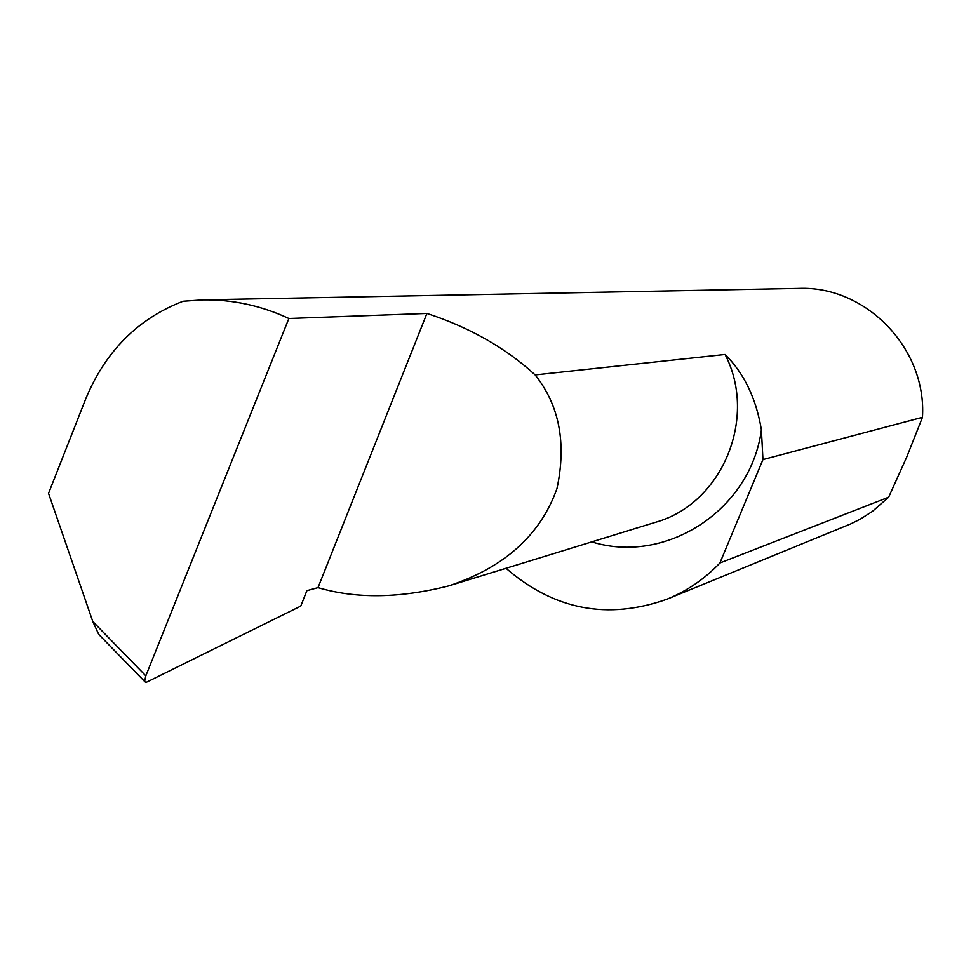 <?xml version="1.0" encoding="UTF-8"?>
<svg xmlns="http://www.w3.org/2000/svg" width="971" height="971" viewBox="0 0 971 971"><rect width="100%" height="100%" fill="white"/><g stroke="black" fill="none" stroke-linecap="round" stroke-linejoin="round"><path stroke-width="1.46" d="M102.271 638.044L98.726 634.403L92.791 621.513L48.55 493.365L85.703 398.935C105.487 351.199 137.955 318.634 183.094 301.241L203.145 299.857C232.834 299.481 261.417 305.695 288.873 318.488L145.832 675.852L144.606 681.448L145.868 682.54L300.767 606.098L306.885 590.671L318.015 587.625L426.912 313.439C469.6 327.397 505.673 347.885 535.142 374.915C559.332 405.271 566.615 443.128 556.99 488.486C540.531 534.924 504.507 567.38 448.93 585.841C399.785 598.342 356.151 598.937 318.015 587.625M762.951 459.586L922.45 417.324L906.793 456.916L888.647 497.201L872.359 511.438L860.233 519.169L850.596 523.964L667.126 599.156C687.152 590.938 704.752 578.874 719.912 562.986L762.951 459.586L761.398 429.813C756.154 398.389 744.053 373.277 725.07 354.476L535.142 374.915M288.873 318.488L426.912 313.439M203.145 299.857L798.83 288.399C865.938 285.583 926.904 348.589 922.45 417.324M888.647 497.201L719.912 562.986M506.025 568.278C554.101 609.922 607.797 620.214 667.126 599.156M761.398 429.813C750.85 510.091 665.888 565.061 591.764 541.891M725.07 354.476C758.145 418.234 721.817 504.204 655.134 522.398L448.93 585.841M92.791 621.513L145.832 675.852M144.606 681.448L98.726 634.403"/></g></svg>
